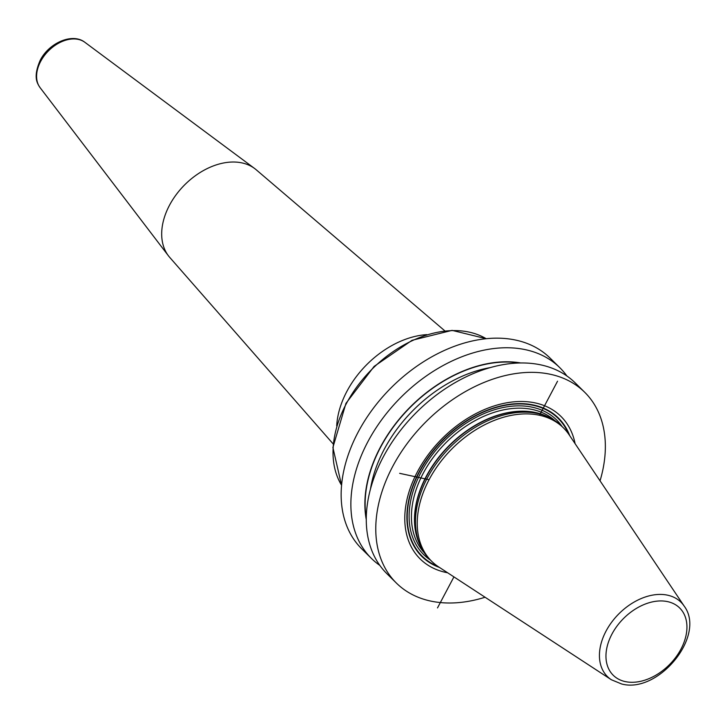 <?xml version="1.0" encoding="UTF-8"?>
<svg xmlns="http://www.w3.org/2000/svg" width="725" height="725" viewBox="0 0 725 725"><rect width="100%" height="100%" fill="white"/><g stroke="black" fill="none" stroke-linecap="round" stroke-linejoin="round"><path stroke-width="1.09" d="M379.827 565.409A134.043 92.265 -45.4 0 1 371.472 558.467L361.757 548.87A134.043 92.265 -45.4 0 1 372.405 409.534A134.043 92.265 -45.4 0 1 515.955 340.143A134.043 92.265 134.6 0 1 550.112 358.114L559.836 367.711A134.043 92.265 -45.4 0 1 566.887 375.976M485.079 597.246A134.043 92.265 134.6 0 1 430.532 601.034A134.043 92.265 -45.4 0 1 396.376 583.054A134.043 92.265 -45.4 0 1 407.033 443.727A134.043 92.265 -45.4 0 1 550.574 374.327A134.043 92.265 134.6 0 1 584.731 392.298L575.233 382.918A134.043 92.265 -45.4 0 0 541.067 364.938A134.043 92.265 -45.4 0 0 397.527 434.338A134.043 92.265 -45.4 0 0 386.878 573.674L396.376 583.054M371.472 558.467A134.043 92.265 -45.4 0 1 382.129 419.132A134.043 92.265 -45.4 0 1 525.67 349.731A134.043 92.265 -45.4 0 1 559.836 367.711M600.046 480.811A134.043 92.265 134.6 0 0 584.731 392.298M575.097 443.673A100.168 68.948 134.6 0 0 535.403 402.964A100.168 68.948 134.6 0 0 417.419 471.821A100.168 68.948 134.6 0 0 445.703 572.388A100.168 68.948 134.6 0 0 447.624 572.768M431.647 561.268L429.907 559.546A93.752 64.534 -45.4 0 1 420.391 545.825A93.752 64.534 -45.4 0 1 444.905 452.79A93.752 64.534 -45.4 0 1 537.76 413.549A93.752 64.534 134.6 0 1 547.81 416.784A93.752 64.534 134.6 0 1 561.658 426.128L563.397 427.85A93.752 64.534 134.6 0 0 539.5 415.271A93.752 64.534 134.6 0 0 439.096 463.81A93.752 64.534 134.6 0 0 431.647 561.268A93.752 64.534 134.6 0 0 438.643 566.905L611.374 679.76L621.597 683.965C658.318 694.088 706.431 635.589 684.146 606.055A52.291 35.996 134.6 0 0 667.625 595.189A52.291 35.996 134.6 0 0 609.571 625.186A52.291 35.996 134.6 0 0 611.374 679.76M684.146 606.055L569.116 434.764A93.752 64.534 134.6 0 0 563.397 427.85M366.252 519.517A121.9 83.91 -45.4 0 1 409.562 407.704A121.9 83.91 -45.4 0 1 520.822 362.98M168.454 255.834L40.111 87.68A32.027 22.04 134.6 0 1 40.636 61.426A32.027 22.04 -45.4 0 1 84.898 42.322L254.665 168.535A61.634 42.422 -45.4 0 0 169.469 205.302A61.634 42.422 134.6 0 0 168.454 255.834A61.634 42.422 134.6 0 0 169.722 257.384L333.165 443.927M254.665 168.535A61.634 42.422 -45.4 0 1 256.215 169.777L444.815 330.854M399.647 473.334L429.073 479.714M557.543 381.205L539.5 415.271M453.932 576.892L437.501 607.912M341.557 485.215A104.409 71.866 -45.4 0 1 346.206 403.888A104.409 71.866 -45.4 0 1 469.184 332.123A104.409 71.866 -45.4 0 1 486.203 338.72M569.705 435.634A97.232 66.936 134.6 0 0 533.691 405.048A97.232 66.936 -45.4 0 0 421.497 467.652A97.232 66.936 -45.4 0 0 439.522 567.476M437.855 566.379A96.797 66.627 -45.4 0 1 422.458 466.556A96.797 66.627 -45.4 0 1 533.464 405.384A96.797 66.627 134.6 0 1 568.581 433.985M562.165 426.635A94.594 65.114 134.6 0 0 532.476 407.251A94.594 65.114 -45.4 0 0 427.587 461.317A94.594 65.114 -45.4 0 0 430.423 560.053M554.679 420.509A92.909 63.954 134.6 0 0 532.594 409.534A92.909 63.954 -45.4 0 0 434.03 456.388A92.909 63.954 -45.4 0 0 424.197 552.649M420.364 545.753A92.909 63.954 -45.4 0 1 442.531 452.681A92.909 63.954 -45.4 0 1 535.639 412.543A92.909 63.954 134.6 0 1 547.737 416.757M547.81 416.784L545.862 415.933A92.963 63.99 134.6 0 0 535.893 412.724A92.963 63.99 -45.4 0 0 443.818 451.63A92.963 63.99 -45.4 0 0 419.512 543.886L420.391 545.825M667.625 601.632A47.279 32.543 134.6 0 0 611.927 634.13A47.279 32.543 134.6 0 0 625.276 681.6A47.279 32.543 134.6 0 0 680.974 649.102A47.279 32.543 134.6 0 0 667.625 601.632M366.261 517.985A121.592 83.701 -45.4 0 1 409.716 407.849A121.592 83.701 -45.4 0 1 519.29 363.007M370.466 489.031A118.646 81.671 -45.4 0 1 490.39 367.575M336.708 425.892A81.091 55.816 134.6 0 1 346.867 391.418A81.091 55.816 -45.4 0 1 426.826 334.624M486.248 338.72L452.074 330.373L412.045 340.306L374.136 366.397L345.952 403.363L332.893 447.506L341.557 485.252M40.111 87.68C37.138 83.176 32.924 77.167 40.192 60.338C48.874 42.965 72.427 32.471 84.898 42.322"/></g></svg>
